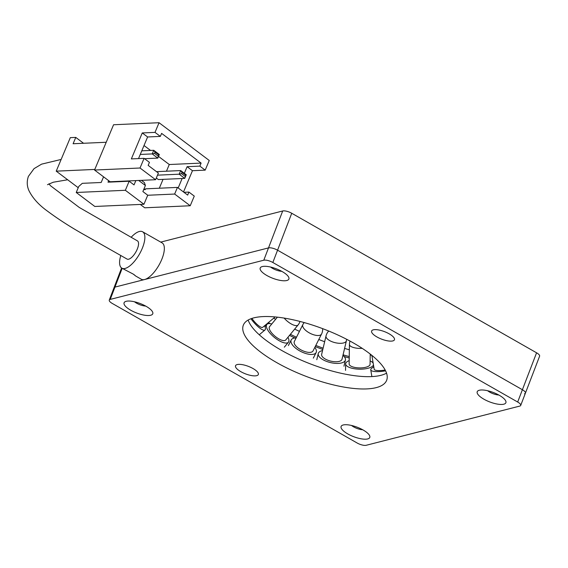 <?xml version="1.0" encoding="UTF-8"?>
<svg xmlns="http://www.w3.org/2000/svg" width="568" height="568" viewBox="0 0 568 568"><rect width="100%" height="100%" fill="white"/><g stroke="black" fill="none" stroke-linecap="round" stroke-linejoin="round"><path stroke-width="0.85" d="M273.698 318.165A118.662 39.022 -159 0 0 275.65 319.273M294.657 329.12A118.662 39.022 -159 0 0 299.45 331.357M318.783 339.515A118.662 39.022 -159 0 0 324.647 341.73M344.591 348.404A118.662 39.022 -159 0 0 349.348 349.796M370.215 354.972A118.662 39.022 -159 0 0 371.777 355.291M268.387 322.596A118.662 39.022 -159 0 0 270.169 323.639M290.362 334.346A118.662 39.022 -159 0 0 296.482 337.236M315.808 345.429A118.662 39.022 -159 0 0 323.114 348.191M343.065 354.808A118.662 39.022 -159 0 0 349.249 356.583M372.005 361.958A118.662 39.022 -159 0 0 372.998 362.15M524.477 393.787A6.979 2.293 -159 0 0 525.428 393.113A6.979 2.293 -159 0 0 522.397 389.719L277.567 250.19A6.979 2.293 -159 0 0 268.508 247.904L114.956 287.096A6.979 2.293 -159 0 0 114.005 287.763A6.979 2.293 21 0 1 114.956 287.096L110.227 299.407A6.979 2.293 -159 0 0 109.276 300.074A6.979 2.293 -159 0 0 112.308 303.468L357.137 442.997A6.979 2.293 -159 0 0 366.197 445.284L519.748 406.092A6.979 2.293 -159 0 0 520.7 405.424A6.979 2.293 -159 0 0 517.675 402.03L272.839 262.494A6.979 2.293 -159 0 0 263.786 260.215L110.227 299.407M263.786 260.215L282.686 210.984L160.737 242.103M282.686 210.984A6.979 2.293 21 0 1 291.739 213.263L272.839 262.494M517.675 402.03L536.575 352.799L291.739 213.263M536.575 352.799A6.979 2.293 21 0 1 539.6 356.193L525.428 393.113A6.979 2.293 21 0 0 522.397 389.719L277.567 250.19A6.979 2.293 21 0 0 268.508 247.904L114.956 287.096L122.163 268.323M367.688 438.929A15.357 5.048 -159 0 0 369.512 435.471A15.357 5.048 -159 0 0 357.819 427.463A15.357 5.048 -159 0 0 343.2 424.978A15.357 5.048 -159 0 0 342.632 425.155A15.357 5.048 -159 0 0 348.255 434.186A15.357 5.048 -159 0 0 367.688 438.929M503.788 404.196A15.357 5.048 -159 0 0 505.619 400.738A15.357 5.048 -159 0 0 493.926 392.722A15.357 5.048 -159 0 0 479.307 390.244A15.357 5.048 -159 0 0 478.739 390.422A15.357 5.048 -159 0 0 484.362 399.453A15.357 5.048 -159 0 0 503.788 404.196M286.776 280.514A15.357 5.048 -159 0 0 288.608 277.056A15.357 5.048 -159 0 0 276.907 269.047A15.357 5.048 -159 0 0 262.295 266.562A15.357 5.048 -159 0 0 261.727 266.74A15.357 5.048 -159 0 0 267.343 275.771A15.357 5.048 -159 0 0 286.776 280.514M150.669 315.254A15.357 5.048 -159 0 0 152.501 311.796A15.357 5.048 -159 0 0 140.807 303.781A15.357 5.048 -159 0 0 126.188 301.303A15.357 5.048 -159 0 0 125.62 301.473A15.357 5.048 -159 0 0 131.243 310.511A15.357 5.048 -159 0 0 150.669 315.254M256.672 375.668A12.212 4.019 -159 0 0 258.341 374.497A12.212 4.019 -159 0 0 250.8 367.397A12.212 4.019 -159 0 0 237.197 364.564A12.212 4.019 -159 0 0 235.535 365.735A12.212 4.019 -159 0 0 243.076 372.835A12.212 4.019 -159 0 0 256.672 375.668M392.779 340.928A12.212 4.019 -159 0 0 394.448 339.756A12.212 4.019 -159 0 0 386.907 332.663A12.212 4.019 -159 0 0 373.304 329.83A12.212 4.019 -159 0 0 371.635 331.002A12.212 4.019 -159 0 0 379.175 338.102A12.212 4.019 -159 0 0 392.779 340.928M248.152 320.032A76.779 25.248 -159 0 0 304.597 361.589A76.779 25.248 -159 0 0 380.922 375.32A76.779 25.248 -159 0 0 386.545 373.155M376.201 387.632A76.779 25.248 -159 0 0 386.673 380.262A76.779 25.248 -159 0 0 339.281 335.66A76.779 25.248 -159 0 0 253.782 317.867A76.779 25.248 -159 0 0 243.31 325.23A76.779 25.248 -159 0 0 290.702 369.832A76.779 25.248 -159 0 0 376.201 387.632M134.538 301.8A8.378 2.755 -159 0 0 145.656 306.067M270.645 267.059A8.378 2.755 -159 0 0 281.764 271.326M487.656 390.741A8.378 2.755 -159 0 0 498.775 395.008M351.549 425.475A8.378 2.755 -159 0 0 362.675 429.742M349.228 357.982A122.624 40.328 21 0 1 344.123 356.512M322.816 349.469A122.624 40.328 21 0 1 315.219 346.601M294.977 338.003A122.624 40.328 21 0 1 289.488 335.411M267.684 323.852A122.624 40.328 21 0 1 267.209 323.575M304.192 322.574A10.473 10.473 0 0 0 302.843 324.619L294.338 341.51A10.473 4.501 26.7 0 0 302.929 350.832A10.473 4.501 26.7 0 0 313.032 350.932L321.545 334.048A10.473 10.473 0 0 0 322.638 328.645M296.12 337.96A13.959 5.999 26.7 0 0 291.221 339.934A13.959 5.999 26.7 0 0 302.673 352.366A13.959 5.999 26.7 0 0 316.149 352.501A13.959 5.999 26.7 0 0 314.821 347.389M328.73 331.03A10.473 10.473 0 0 0 326.025 335.944L321.644 354.375A10.473 4.452 13.4 0 0 329.014 360.63A10.473 4.452 13.4 0 0 342.021 359.217L346.402 340.779A10.473 10.473 0 0 0 346.643 339.288M322.553 350.555A13.959 5.943 13.4 0 0 318.25 353.573A13.959 5.943 13.4 0 0 328.07 361.908A13.959 5.943 13.4 0 0 345.415 360.02A13.959 5.943 13.4 0 0 342.93 355.39M350.037 341.091A10.473 10.473 0 0 0 349.434 344.442L349.128 363.953A10.473 3.798 0.9 0 0 354.744 367.418A10.473 3.798 0.9 0 0 370.066 364.28L370.23 354.063M349.185 360.602A13.959 5.062 0.9 0 0 345.642 363.896A13.959 5.062 0.9 0 0 353.118 368.511A13.959 5.062 0.9 0 0 373.46 364.905M373.155 363.094A13.959 5.062 0.9 0 0 370.123 360.928M371.862 355.362L374.191 369.257A10.473 2.584 -9.5 0 0 377.826 370.57A10.473 2.584 -9.5 0 0 385.182 370.038M373.815 367.006A13.959 3.451 -9.5 0 0 370.748 369.832A13.959 3.451 -9.5 0 0 375.597 371.593A13.959 3.451 -9.5 0 0 385.594 370.84M251.901 318.407A10.473 2.79 50.2 0 0 258.788 325.84A10.473 2.79 50.2 0 0 262.757 327.289L275.168 316.937M250.949 318.74A13.959 3.72 50.2 0 0 259.704 328.034A13.959 3.72 50.2 0 0 264.993 329.972A13.959 3.72 50.2 0 0 264.645 325.712M277.383 317.164L269.566 326.671A10.473 3.926 39.4 0 0 278.803 338.876A10.473 3.926 39.4 0 0 285.739 339.969L298.065 324.981A10.473 10.473 0 0 0 299.975 321.438M271.767 323.994A13.959 5.24 39.4 0 0 266.868 324.456A13.959 5.24 39.4 0 0 279.186 340.729A13.959 5.24 39.4 0 0 288.438 342.184A13.959 5.24 39.4 0 0 287.94 337.293M131.158 237.282A20.938 8.328 119.7 0 1 139.543 231.446A20.938 8.328 119.7 0 1 142.596 231.772A20.938 8.328 119.7 0 1 141.134 250.9A20.938 8.328 119.7 0 1 124.917 268.479A20.938 8.328 119.7 0 1 121.864 268.16L133.224 274.088L135.809 276.105L133.821 274.443M127.047 259.058A10.473 4.161 -60.3 0 0 128.574 259.221A10.473 4.161 -60.3 0 0 136.682 250.431A10.473 4.161 -60.3 0 0 137.413 240.867A10.473 4.161 119.7 0 1 137.456 248.656A10.473 4.161 119.7 0 1 127.04 259.058L81.409 233.171C68.877 226 57.531 218.637 47.378 211.069C38.752 204.863 32.589 198.026 28.904 190.557C26.888 185.956 26.717 181.227 28.4 176.378L34.052 168.639L41.599 164.145L61.152 159.438M142.596 231.772L162.072 242.87A20.938 8.328 119.7 0 1 160.609 262.004A20.938 8.328 119.7 0 1 144.393 279.577A20.938 8.328 119.7 0 1 141.34 279.257L135.809 276.105M121.864 268.16A20.938 8.328 119.7 0 1 120.785 255.472M117.981 181.732L117.562 181.419M78.235 187.717L56.225 171.16L94.799 169.434M144.08 188.675L145.287 189.584L143.661 189.662M156.306 178.018L158.365 179.566L184.742 178.387L179.168 174.191L157.513 175.157M145.287 189.584L145.6 188.832L177.443 187.404L187.667 195.101L188.931 192.076L194.277 196.102L190.216 205.758L174.646 194.05L177.443 187.404M159.317 188.221L163.044 179.353M166.467 171.202L169.278 164.521L158.5 156.413M150.548 150.435L144.016 145.522M143.938 204.274L125.35 190.287L76.233 192.488L94.821 206.468L143.938 204.274L147.744 195.214L142.873 191.551L145.408 185.509L138.713 180.475M135.837 180.603L134.034 184.898L129.156 181.235L108.005 182.179L108.651 180.652M94.544 170.038L110.114 181.753L155.596 179.715L140.026 168.007L94.544 170.038L113.572 124.754L159.054 122.716L155 132.379L160.339 136.398L147.609 136.973L142.263 132.947L155 132.379M140.275 204.437L144.733 207.796L190.216 205.758M183.514 191.977L192.453 170.705L205.19 170.137L199.844 166.119L201.115 163.094L161.61 133.381L160.339 136.398M205.19 170.137L209.251 160.474L159.054 122.716M147.73 195.257L174.646 194.05M142.263 132.947L131.35 158.912L144.087 158.344L140.026 168.007M144.087 158.344L149.434 162.363L148.163 165.38L158.387 173.077L155.596 179.715M138.521 158.593L147.609 136.973M169.278 164.521L201.115 163.094M192.453 170.705L187.106 166.687L184.33 173.304M182.143 178.501L178.167 187.958M187.106 166.687L199.844 166.119M188.931 192.076L183.947 192.304M154.56 153.367L158.28 156.164L158.784 154.95L155.071 152.16L154.56 153.367L152.217 153.914L153.736 150.293L159.31 154.489L157.79 158.11L152.217 153.914L140.261 154.446M155.071 152.16L153.736 150.293L141.787 150.825M158.28 156.164L157.79 158.11L144.563 158.699M181.519 173.638L179.168 174.191L180.688 170.57L186.269 174.759L184.742 178.387L185.743 175.228L182.023 172.431L181.519 173.638L185.232 176.435M182.023 172.431L180.688 170.57L156.491 171.65M186.269 174.759L185.743 175.228M158.784 154.95L159.31 154.489M56.225 171.16L70.304 137.648L75.764 137.406L73.102 143.747L106.216 142.263M83.567 143.278L75.764 137.406M103.561 176.826L101.182 182.484L82.31 183.329L78.767 186.446L76.233 192.488M125.35 190.287L129.156 181.235M141.425 180.347L144.4 182.591L145.408 185.509M302.843 324.619A10.473 4.501 26.7 0 0 302.659 325.201A10.473 4.501 26.7 0 0 311.434 333.941A10.473 4.501 26.7 0 0 321.545 334.048M326.025 335.944A10.473 4.452 13.4 0 0 333.388 342.192A10.473 4.452 13.4 0 0 346.054 341.51A10.473 4.452 13.4 0 0 346.402 340.779M349.434 344.442A10.473 3.798 0.9 0 0 355.043 347.9A10.473 3.798 0.9 0 0 362.199 348.34M284.149 318.087A10.473 3.926 39.4 0 0 291.135 323.888A10.473 3.926 39.4 0 0 298.065 324.981M109.276 300.074L121.595 267.989M520.7 405.424L525.428 393.113M288.381 345.564L291.221 339.934M313.316 358.131L316.149 352.501M316.795 359.714L318.25 353.573M343.959 366.168L345.415 360.02M345.543 370.4L345.642 363.896M373.517 367.148L373.545 365.394M371.862 376.506L370.748 369.832M259.825 334.282L264.993 329.972M265.029 326.692L266.868 324.456M284.327 347.183L288.438 342.184M48.969 183.791L50.396 185.651L79.257 207.448L137.421 240.875M67.663 179.765L53.264 182.229L47.471 184.714"/></g></svg>
